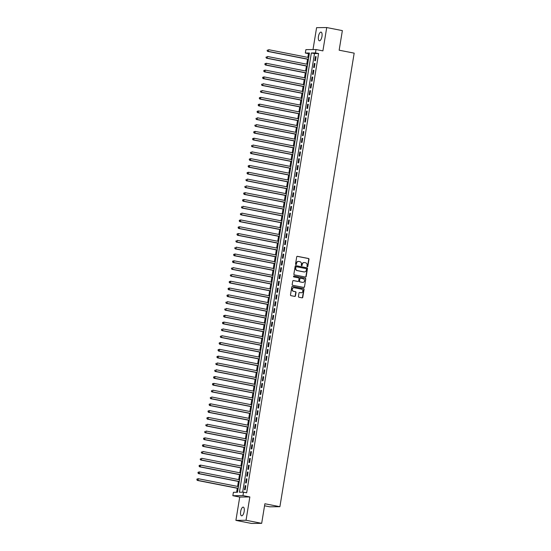 <?xml version="1.0" encoding="UTF-8"?>
<svg xmlns="http://www.w3.org/2000/svg" width="551" height="551" viewBox="0 0 551 551"><rect width="100%" height="100%" fill="white"/><g stroke="black" fill="none" stroke-linecap="round" stroke-linejoin="round"><path stroke-width="0.83" d="M307.327 266.774A0.475 0.434 89.4 0 0 307.83 266.388L308.994 259.287A0.682 0.627 89.4 0 0 308.491 258.495L297.437 256.332A0.682 0.627 89.4 0 0 296.714 256.876L295.55 263.977A0.475 0.434 89.4 0 0 295.983 264.542A0.475 0.434 89.4 0 0 296.41 264.149L296.562 263.226A2.176 1.997 89.4 0 1 298.876 261.477L299.799 261.656A2.176 1.997 89.4 0 1 301.411 264.184L301.259 265.1A0.475 0.434 89.4 0 0 301.693 265.658A0.475 0.434 89.4 0 0 302.12 265.265L302.272 264.349A2.176 1.997 89.4 0 1 304.586 262.593L305.509 262.779A2.176 1.997 89.4 0 1 307.121 265.3L306.969 266.223A0.475 0.434 89.4 0 0 307.327 266.774M307.272 266.76A0.475 0.434 89.4 0 0 307.561 266.395L308.718 259.287A0.682 0.627 89.4 0 0 308.216 258.502L297.182 256.339M295.846 264.514A0.475 0.434 89.4 0 0 296.135 264.149L296.562 263.226M301.555 265.637A0.475 0.434 89.4 0 0 301.845 265.272L302.272 264.349M244.169 511.452A4.429 1.722 -78.9 0 0 243.273 507.127A4.429 1.722 -78.9 0 0 240.67 511.493A4.429 1.722 -78.9 0 0 241.565 515.819A4.429 1.722 -78.9 0 0 244.169 511.452M321.956 36.442A4.429 1.722 -78.9 0 0 321.061 32.116A4.429 1.722 -78.9 0 0 318.457 36.476A4.429 1.722 -78.9 0 0 319.353 40.808A4.429 1.722 -78.9 0 0 321.956 36.442M298.442 296.438A0.682 0.627 89.4 0 0 298.945 297.23L302.051 297.836A0.682 0.627 89.4 0 0 302.774 297.285L304.062 289.399A0.682 0.627 89.4 0 0 303.56 288.614L292.505 286.444A0.682 0.627 89.4 0 0 291.782 286.988L290.487 294.881A0.682 0.627 89.4 0 0 290.99 295.667L294.737 296.404A0.682 0.627 89.4 0 0 295.46 295.853L296.018 292.478A0.682 0.627 89.4 0 0 295.508 291.693L293.655 291.327A1.818 1.667 89.4 0 1 293.924 287.718A1.818 1.667 89.4 0 1 294.241 287.753L301.514 289.179A1.818 1.667 89.4 0 1 301.245 292.781A1.818 1.667 89.4 0 1 300.929 292.753L299.716 292.519A0.682 0.627 89.4 0 0 298.993 293.063L298.442 296.438M243.528 492.188L242.97 495.597L232.846 495.707L233.404 492.305L237.509 492.257L309.442 52.999L305.33 53.041L305.888 49.638L316.019 49.528L315.461 52.93L311.356 52.979L239.423 492.236L243.528 492.188L246.655 492.801L318.588 53.543L315.461 52.93M316.019 49.528L322.9 50.878L326.722 27.55L342.364 30.615L339.154 50.196L354.176 53.144L279.901 506.7L264.879 503.759L261.677 523.34L246.035 520.268L249.851 496.947L242.97 495.597M305.454 277.05A0.682 0.627 89.4 0 0 306.177 276.499L307.465 268.613A0.682 0.627 89.4 0 0 306.962 267.82L295.908 265.651A0.682 0.627 89.4 0 0 295.184 266.202L293.89 274.088A0.682 0.627 89.4 0 0 294.399 274.88L305.454 277.05M305.764 279.006L304.476 286.892A0.682 0.627 89.4 0 1 303.753 287.443L292.698 285.273A0.682 0.627 89.4 0 1 292.188 284.488L292.746 281.106A0.682 0.627 89.4 0 1 293.469 280.562L297.953 281.437A0.682 0.627 89.4 0 0 298.676 280.893L299.041 278.654A0.682 0.627 89.4 0 0 298.539 277.862L293.869 276.946A0.475 0.434 89.4 0 1 293.938 276.003A0.475 0.434 89.4 0 1 294.02 276.01L305.261 278.214A0.682 0.627 89.4 0 1 305.764 279.006L304.476 286.892M261.677 523.34L251.552 523.45L235.904 520.385L246.035 520.268M326.722 27.55L316.591 27.66L313.009 49.556M315.434 60.713L316.102 56.629L315.42 56.636L314.752 60.727L315.434 60.713M314.318 67.525L314.986 63.441L314.304 63.448L313.636 67.532L314.318 67.525M313.202 74.337L313.87 70.252L313.188 70.259L312.52 74.344L313.202 74.337M312.086 81.149L312.754 77.064L312.073 77.071L311.405 81.155L312.086 81.149M310.971 87.96L311.639 83.869L310.957 83.876L310.289 87.967L310.971 87.96M309.855 94.765L310.523 90.681L309.841 90.688L309.173 94.772L309.855 94.765M308.739 101.577L309.414 97.493L308.725 97.499L308.057 101.584L308.739 101.577M307.623 108.389L308.298 104.304L307.61 104.311L306.941 108.395L307.623 108.389M306.514 115.2L307.183 111.109L306.494 111.123L305.826 115.207L306.514 115.2M305.399 122.012L306.067 117.921L305.378 117.928L304.71 122.019L305.399 122.012M304.283 128.817L304.951 124.733L304.269 124.74L303.594 128.824L304.283 128.817M303.167 135.629L303.835 131.544L303.153 131.551L302.478 135.636L303.167 135.629M302.051 142.44L302.719 138.356L302.038 138.363L301.369 142.447L302.051 142.44M300.936 149.252L301.604 145.161L300.922 145.168L300.254 149.259L300.936 149.252M299.82 156.057L300.488 151.973L299.806 151.98L299.138 156.071L299.82 156.057M298.704 162.869L299.372 158.784L298.69 158.791L298.022 162.876L298.704 162.869M297.588 169.68L298.256 165.596L297.574 165.603L296.906 169.687L297.588 169.68M296.472 176.492L297.141 172.401L296.459 172.415L295.791 176.499L296.472 176.492M295.357 183.304L296.025 179.213L295.343 179.22L294.675 183.311L295.357 183.304M294.241 190.109L294.916 186.024L294.227 186.031L293.559 190.116L294.241 190.109M293.132 196.921L293.8 192.836L293.111 192.843L292.443 196.927L293.132 196.921M292.016 203.732L292.684 199.648L291.996 199.655L291.327 203.739L292.016 203.732M290.9 210.544L291.569 206.453L290.88 206.46L290.212 210.551L290.9 210.544M289.785 217.349L290.453 213.265L289.771 213.271L289.096 217.363L289.785 217.349M288.669 224.161L289.337 220.076L288.655 220.083L287.98 224.167L288.669 224.161M287.553 230.972L288.221 226.888L287.539 226.895L286.871 230.979L287.553 230.972M286.437 237.784L287.105 233.693L286.424 233.707L285.755 237.791L286.437 237.784M285.322 244.596L285.99 240.505L285.308 240.511L284.64 244.603L285.322 244.596M284.206 251.401L284.874 247.316L284.192 247.323L283.524 251.408L284.206 251.401M283.09 258.212L283.758 254.128L283.076 254.135L282.408 258.219L283.09 258.212M281.974 265.024L282.642 260.94L281.96 260.947L281.292 265.031L281.974 265.024M280.858 271.836L281.533 267.745L280.845 267.752L280.177 271.843L280.858 271.836M279.743 278.641L280.418 274.556L279.729 274.563L279.061 278.654L279.743 278.641M278.634 285.452L279.302 281.368L278.613 281.375L277.945 285.459L278.634 285.452M277.518 292.264L278.186 288.18L277.497 288.187L276.829 292.271L277.518 292.264M276.402 299.076L277.07 294.992L276.388 294.999L275.714 299.083L276.402 299.076M275.286 305.888L275.955 301.796L275.273 301.803L274.598 305.895L275.286 305.888M274.171 312.692L274.839 308.608L274.157 308.615L273.489 312.699L274.171 312.692M273.055 319.504L273.723 315.42L273.041 315.427L272.373 319.511L273.055 319.504M271.939 326.316L272.607 322.232L271.925 322.239L271.257 326.323L271.939 326.316M270.823 333.128L271.491 329.037L270.81 329.05L270.142 333.135L270.823 333.128M269.708 339.933L270.376 335.848L269.694 335.855L269.026 339.946L269.708 339.933M268.592 346.744L269.26 342.66L268.578 342.667L267.91 346.751L268.592 346.744M267.476 353.556L268.151 349.472L267.462 349.479L266.794 353.563L267.476 353.556M266.36 360.368L267.035 356.283L266.347 356.29L265.678 360.375L266.36 360.368M265.251 367.18L265.919 363.088L265.231 363.095L264.563 367.186L265.251 367.18M264.136 373.984L264.804 369.9L264.115 369.907L263.447 373.991L264.136 373.984M263.02 380.796L263.688 376.712L263.006 376.719L262.331 380.803L263.02 380.796M261.904 387.608L262.572 383.524L261.89 383.53L261.215 387.615L261.904 387.608M260.788 394.42L261.456 390.328L260.775 390.342L260.106 394.426L260.788 394.42M259.673 401.224L260.341 397.14L259.659 397.147L258.991 401.238L259.673 401.224M258.557 408.036L259.225 403.952L258.543 403.959L257.875 408.043L258.557 408.036M257.441 414.848L258.109 410.764L257.427 410.77L256.759 414.855L257.441 414.848M256.325 421.66L256.993 417.575L256.311 417.582L255.643 421.667L256.325 421.66M255.209 428.471L255.878 424.38L255.196 424.387L254.528 428.478L255.209 428.471M254.094 435.276L254.762 431.192L254.08 431.199L253.412 435.283L254.094 435.276M252.978 442.088L253.653 438.004L252.964 438.011L252.296 442.095L252.978 442.088M251.869 448.9L252.537 444.815L251.848 444.822L251.18 448.907L251.869 448.9M250.753 455.711L251.421 451.62L250.733 451.634L250.064 455.718L250.753 455.711M249.637 462.516L250.306 458.432L249.617 458.439L248.949 462.53L249.637 462.516M248.522 469.328L249.19 465.244L248.508 465.251L247.833 469.335L248.522 469.328M247.406 476.14L248.074 472.055L247.392 472.062L246.717 476.147L247.406 476.14M246.29 482.952L246.958 478.867L246.276 478.874L245.608 482.958L246.29 482.952M318.588 53.543L314.483 53.592L242.66 492.201M245.161 485.679L244.492 489.77L245.174 489.763L245.842 485.672L245.161 485.679L245.822 485.81M309.331 53.647L308.464 53.654L307.851 57.38M307.548 59.219L306.735 64.185M306.439 66.03L305.619 70.996M305.323 72.835L304.503 77.808M304.207 79.647L303.394 84.62M303.091 86.459L302.279 91.432M301.976 93.271L301.163 98.236M300.86 100.075L300.047 105.048M299.744 106.887L298.931 111.86M298.628 113.699L297.815 118.672M297.512 120.511L296.7 125.476M296.397 127.322L295.584 132.288M295.281 134.127L294.468 139.1M294.165 140.939L293.352 145.912M293.056 147.751L292.237 152.723M291.94 154.562L291.121 159.528M290.825 161.367L290.012 166.34M289.709 168.179L288.896 173.152M288.593 174.991L287.78 179.963M287.477 181.802L286.665 186.768M286.362 188.614L285.549 193.58M285.246 195.419L284.433 200.392M284.13 202.231L283.317 207.204M283.014 209.043L282.202 214.015M281.898 215.854L281.086 220.82M280.783 222.659L279.97 227.632M279.674 229.471L278.854 234.444M278.558 236.283L277.738 241.255M277.442 243.094L276.623 248.06M276.326 249.906L275.514 254.872M275.211 256.711L274.398 261.684M274.095 263.523L273.282 268.495M272.979 270.334L272.166 275.307M271.863 277.146L271.051 282.112M270.748 283.951L269.935 288.924M269.632 290.763L268.819 295.735M268.516 297.574L267.703 302.547M267.4 304.386L266.588 309.352M266.285 311.198L265.472 316.164M265.176 318.003L264.356 322.976M264.06 324.815L263.24 329.787M262.944 331.626L262.131 336.599M261.828 338.438L261.016 343.404M260.713 345.25L259.9 350.216M259.597 352.055L258.784 357.027M258.481 358.866L257.668 363.839M257.365 365.678L256.552 370.644M256.249 372.49L255.437 377.456M255.134 379.295L254.321 384.267M254.018 386.106L253.205 391.079M252.902 392.918L252.089 397.891M251.793 399.73L250.974 404.696M250.677 406.542L249.858 411.507M249.562 413.346L248.749 418.319M248.446 420.158L247.633 425.131M247.33 426.97L246.517 431.943M246.214 433.782L245.402 438.748M245.099 440.586L244.286 445.559M243.983 447.398L243.17 452.371M242.867 454.21L242.054 459.183M241.751 461.022L240.939 465.988M240.635 467.833L239.823 472.799M239.52 474.638L238.707 479.611M238.411 481.45L237.591 486.423M237.295 488.262L236.634 492.263M264.549 505.79L269.77 506.817L279.901 506.7M249.851 496.947L239.726 497.057L235.904 520.385M239.726 497.057L232.846 495.707M308.464 53.654L305.33 53.041M314.483 53.592L311.356 52.979M315.42 56.636L316.081 56.767M314.304 63.448L314.965 63.579M313.188 70.259L313.85 70.39M312.073 77.071L312.734 77.202M310.957 83.876L311.618 84.007M309.841 90.688L310.502 90.819M308.725 97.499L309.386 97.63M307.61 104.311L308.271 104.442M306.494 111.123L307.155 111.247M305.378 117.928L306.039 118.059M304.269 124.74L304.93 124.87M303.153 131.551L303.815 131.682M302.038 138.363L302.699 138.494M300.922 145.168L301.583 145.299M299.806 151.98L300.467 152.11M298.69 158.791L299.351 158.922M297.574 165.603L298.236 165.734M296.459 172.415L297.12 172.539M295.343 179.22L296.004 179.35M294.227 186.031L294.888 186.162M293.111 192.843L293.773 192.974M291.996 199.655L292.657 199.786M290.88 206.46L291.548 206.591M289.771 213.271L290.432 213.402M288.655 220.083L289.316 220.214M287.539 226.895L288.201 227.026M286.424 233.707L287.085 233.831M285.308 240.511L285.969 240.642M284.192 247.323L284.853 247.454M283.076 254.135L283.737 254.266M281.96 260.947L282.622 261.078M280.845 267.752L281.506 267.882M279.729 274.563L280.39 274.694M278.613 281.375L279.274 281.506M277.497 288.187L278.165 288.318M276.388 294.999L277.05 295.122M275.273 301.803L275.934 301.934M274.157 308.615L274.818 308.746M273.041 315.427L273.702 315.558M271.925 322.239L272.587 322.369M270.81 329.05L271.471 329.174M269.694 335.855L270.355 335.986M268.578 342.667L269.239 342.798M267.462 349.479L268.123 349.61M266.347 356.29L267.008 356.414M265.231 363.095L265.892 363.226M264.115 369.907L264.776 370.038M263.006 376.719L263.667 376.85M261.89 383.53L262.551 383.661M260.775 390.342L261.436 390.466M259.659 397.147L260.32 397.278M258.543 403.959L259.204 404.09M257.427 410.77L258.088 410.901M256.311 417.582L256.973 417.706M255.196 424.387L255.857 424.518M254.08 431.199L254.741 431.33M252.964 438.011L253.625 438.141M251.848 444.822L252.51 444.953M250.733 451.634L251.394 451.758M249.617 458.439L250.285 458.57M248.508 465.251L249.169 465.381M247.392 472.062L248.053 472.193M246.276 478.874L246.938 479.005M304.076 262.565A2.176 1.997 89.4 0 0 301.996 264.349M298.366 261.45A2.176 1.997 89.4 0 0 296.286 263.233M305.433 277.043A0.682 0.627 89.4 0 0 305.901 276.506L307.196 268.613A0.682 0.627 89.4 0 0 306.687 267.827L295.653 265.665M306.487 269.177A0.475 0.434 89.4 0 0 306.136 268.626L296.431 266.725A0.475 0.434 89.4 0 0 295.921 267.104L295.763 268.075A2.176 1.997 89.4 0 0 297.382 270.603L304.014 271.898A2.176 1.997 89.4 0 0 306.328 270.148L306.487 269.177M296.266 266.725L296.156 266.725A0.475 0.434 89.4 0 0 295.653 267.111L295.921 267.104M304.248 271.932A2.176 1.997 89.4 0 1 303.739 271.905L297.106 270.603A2.176 1.997 89.4 0 1 295.494 268.075L295.653 267.111M303.732 287.436A0.682 0.627 89.4 0 0 304.2 286.899M293.215 280.569L297.678 281.444A0.682 0.627 89.4 0 0 297.912 281.444M293.814 276.03L305.261 278.214M302.602 282.353A1.818 1.667 89.4 0 0 304.558 280.714A1.818 1.667 89.4 0 0 303.188 278.778L300.626 278.276A0.682 0.627 89.4 0 0 299.902 278.82L299.537 281.058A0.682 0.627 89.4 0 0 300.04 281.85L302.327 282.353A1.818 1.667 89.4 0 0 302.781 282.374M300.35 278.276A0.682 0.627 89.4 0 0 299.627 278.827L299.902 278.82M302.327 282.353L299.765 281.85A0.682 0.627 89.4 0 1 299.262 281.065L299.627 278.827M305.495 279.006A0.682 0.627 89.4 0 0 304.985 278.221M301.108 292.781A1.818 1.667 89.4 0 1 300.66 292.753L299.716 292.519M293.786 287.732A1.818 1.667 89.4 0 0 293.38 291.327L293.655 291.327M294.716 296.397A0.682 0.627 89.4 0 0 295.191 295.859L295.742 292.485A0.682 0.627 89.4 0 0 295.24 291.693L293.38 291.327M302.031 297.829A0.682 0.627 89.4 0 0 302.499 297.292L303.787 289.406A0.682 0.627 89.4 0 0 303.284 288.614L292.25 286.451M308.691 57.545L268.571 49.673L268.296 51.374L267.607 51.381L308.395 59.384M267.359 50.706L267.469 50.024L267.083 50.713L268.296 51.374L308.415 59.246M267.607 51.381L267.083 50.713M307.582 64.35L267.455 56.484L267.18 58.186L266.498 58.192L307.279 66.196M266.243 57.518L266.353 56.836L265.968 57.524L267.18 58.186L307.3 66.058M266.498 58.192L265.968 57.524M306.466 71.162L266.34 63.296L266.064 64.997L265.382 65.004L306.163 73.001M265.127 64.329L265.238 63.647L264.852 64.329L266.064 64.997L306.184 72.863M264.969 63.647L266.34 63.296L265.238 63.647M265.382 65.004L264.852 64.329M305.35 77.973L265.231 70.101L264.948 71.809L264.266 71.816L305.047 79.812M264.012 71.141L264.122 70.459L263.743 71.141L264.948 71.809L305.068 79.675M263.853 70.459L265.231 70.101L264.122 70.459M264.266 71.816L263.743 71.141M304.235 84.785L264.115 76.913L263.833 78.614L263.151 78.628L303.932 86.624M262.896 77.946L263.013 77.271L262.627 77.953L263.833 78.614L303.952 86.486M262.737 77.271L264.115 76.913L263.013 77.271M263.151 78.628L262.627 77.953M303.119 91.59L262.999 83.724L262.717 85.426L262.035 85.433L302.816 93.436M261.78 84.758L261.897 84.076L261.511 84.764L262.717 85.426L302.836 93.298M262.035 85.433L261.511 84.764M302.003 98.402L261.883 90.536L261.601 92.237L260.919 92.244L301.7 100.241M260.671 91.569L260.781 90.887L260.396 91.569L261.601 92.237L301.721 100.103M260.919 92.244L260.396 91.569M300.887 105.213L260.768 97.348L260.485 99.049L259.803 99.056L300.584 107.052M259.555 98.381L259.666 97.699L259.28 98.381L260.485 99.049L300.612 106.915M259.39 97.699L260.768 97.348L259.666 97.699M259.803 99.056L259.28 98.381M299.772 112.025L259.652 104.153L259.369 105.861L258.688 105.868L299.469 113.864M258.44 105.193L258.55 104.511L258.164 105.193L259.369 105.861L299.496 113.726M258.274 104.511L259.652 104.153L258.55 104.511M258.688 105.868L258.164 105.193M298.656 118.837L258.536 110.965L258.261 112.666L257.572 112.673L298.353 120.676M257.324 111.998L257.434 111.323L257.048 112.005L258.261 112.666L298.38 120.538M257.159 111.323L258.536 110.965L257.434 111.323M257.572 112.673L257.048 112.005M297.54 125.642L257.42 117.776L257.145 119.477L256.456 119.484L297.244 127.488M256.208 118.809L256.318 118.128L255.933 118.816L257.145 119.477L297.264 127.35M256.456 119.484L255.933 118.816M296.424 132.454L256.305 124.588L256.029 126.289L255.34 126.296L296.128 134.292M255.092 125.621L255.203 124.939L254.817 125.621L256.029 126.289L296.149 134.155M255.34 126.296L254.817 125.621M295.308 139.265L255.189 131.4L254.913 133.101L254.225 133.108L295.012 141.104M253.977 132.433L254.087 131.751L253.701 132.433L254.913 133.101L295.033 140.966M253.811 131.751L255.189 131.4L254.087 131.751M254.225 133.108L253.701 132.433M294.2 146.077L254.073 138.205L253.797 139.906L253.116 139.92L293.897 147.916M252.861 139.245L252.971 138.563L252.585 139.245L253.797 139.906L293.917 147.778M252.702 138.563L254.073 138.205L252.971 138.563M253.116 139.92L252.585 139.245M293.084 152.889L252.957 145.016L252.682 146.718L252 146.724L292.781 154.728M251.745 146.049L251.855 145.368L251.47 146.056L252.682 146.718L292.801 154.59M252 146.724L251.47 146.056M291.968 159.694L251.841 151.828L251.566 153.529L250.884 153.536L291.665 161.533M250.629 152.861L250.739 152.179L250.361 152.868L251.566 153.529L291.686 161.395M250.884 153.536L250.361 152.868M290.852 166.505L250.733 158.64L250.45 160.341L249.768 160.348L290.549 168.344M249.513 159.673L249.631 158.991L249.245 159.673L250.45 160.341L290.57 168.207M249.355 158.991L250.733 158.64L249.631 158.991M249.768 160.348L249.245 159.673M289.736 173.317L249.617 165.445L249.334 167.153L248.653 167.16L289.433 175.156M248.398 166.485L248.515 165.803L248.129 166.485L249.334 167.153L289.454 175.018M248.239 165.803L249.617 165.445L248.515 165.803M248.653 167.16L248.129 166.485M288.621 180.129L248.501 172.256L248.219 173.958L247.537 173.964L288.318 181.968M247.282 173.289L247.399 172.615L247.013 173.296L248.219 173.958L288.338 181.83M247.124 172.615L248.501 172.256L247.399 172.615M247.537 173.964L247.013 173.296M287.505 186.934L247.385 179.068L247.103 180.769L246.421 180.776L287.202 188.779M246.173 180.101L246.283 179.419L245.898 180.108L247.103 180.769L287.229 188.642M246.421 180.776L245.898 180.108M286.389 193.745L246.269 185.88L245.987 187.581L245.305 187.588L286.086 195.584M245.057 186.913L245.167 186.231L244.782 186.913L245.987 187.581L286.114 195.447M245.305 187.588L244.782 186.913M285.273 200.557L245.154 192.692L244.871 194.393L244.189 194.4L284.97 202.396M243.941 193.725L244.052 193.043L243.666 193.725L244.871 194.393L284.998 202.258M243.776 193.043L245.154 192.692L244.052 193.043M244.189 194.4L243.666 193.725M284.158 207.369L244.038 199.496L243.762 201.205L243.074 201.211L283.861 209.208M242.826 200.536L242.936 199.855L242.55 200.536L243.762 201.205L283.882 209.07M242.66 199.855L244.038 199.496L242.936 199.855M243.074 201.211L242.55 200.536M283.042 214.181L242.922 206.308L242.647 208.009L241.958 208.016L282.746 216.02M241.71 207.341L241.82 206.659L241.434 207.348L242.647 208.009L282.766 215.882M241.958 208.016L241.434 207.348M281.926 220.985L241.806 213.12L241.531 214.821L240.842 214.828L281.63 222.824M240.594 214.153L240.704 213.471L240.319 214.16L241.531 214.821L281.651 222.687M240.842 214.828L240.319 214.16M280.81 227.797L240.691 219.932L240.415 221.633L239.726 221.64L280.514 229.636M239.478 220.965L239.589 220.283L239.203 220.965L240.415 221.633L280.535 229.498M239.32 220.283L240.691 219.932L239.589 220.283M239.726 221.64L239.203 220.965M279.701 234.609L239.575 226.736L239.299 228.445L238.617 228.451L279.398 236.448M238.363 227.777L238.473 227.095L238.087 227.777L239.299 228.445L279.419 236.31M238.204 227.095L239.575 226.736L238.473 227.095M238.617 228.451L238.087 227.777M278.586 241.421L238.459 233.548L238.184 235.249L237.502 235.263L278.283 243.26M237.247 234.581L237.357 233.906L236.971 234.588L238.184 235.249L278.303 243.122M237.088 233.906L238.459 233.548L237.357 233.906M237.502 235.263L236.971 234.588M277.47 248.225L237.35 240.36L237.068 242.061L236.386 242.068L277.167 250.071M236.131 241.393L236.241 240.711L235.862 241.4L237.068 242.061L277.187 249.934M236.386 242.068L235.862 241.4M276.354 255.037L236.234 247.172L235.952 248.873L235.27 248.88L276.051 256.876M235.015 248.205L235.132 247.523L234.747 248.205L235.952 248.873L276.072 256.738M235.27 248.88L234.747 248.205M275.238 261.849L235.119 253.983L234.836 255.685L234.154 255.692L274.935 263.688M233.9 255.017L234.017 254.335L233.631 255.017L234.836 255.685L274.956 263.55M233.741 254.335L235.119 253.983L234.017 254.335M234.154 255.692L233.631 255.017M274.123 268.661L234.003 260.788L233.72 262.496L233.039 262.503L273.819 270.5M232.791 261.828L232.901 261.146L232.515 261.828L233.72 262.496L273.84 270.362M232.625 261.146L234.003 260.788L232.901 261.146M233.039 262.503L232.515 261.828M273.007 275.472L232.887 267.6L232.605 269.301L231.923 269.308L272.704 277.311M231.675 268.633L231.785 267.951L231.399 268.64L232.605 269.301L272.731 277.174M231.923 269.308L231.399 268.64M271.891 282.277L231.771 274.412L231.489 276.113L230.807 276.12L271.588 284.116M230.559 275.445L230.669 274.763L230.284 275.452L231.489 276.113L271.615 283.985M230.807 276.12L230.284 275.452M270.775 289.089L230.655 281.224L230.38 282.925L229.691 282.932L270.472 290.928M229.443 282.257L229.553 281.575L229.168 282.257L230.38 282.925L270.5 290.79M229.278 281.575L230.655 281.224L229.553 281.575M229.691 282.932L229.168 282.257M269.659 295.901L229.54 288.028L229.264 289.736L228.575 289.743L269.363 297.74M228.328 289.068L228.438 288.387L228.052 289.068L229.264 289.736L269.384 297.602M228.162 288.387L229.54 288.028L228.438 288.387M228.575 289.743L228.052 289.068M268.544 302.713L228.424 294.84L228.148 296.541L227.46 296.555L268.247 304.551M227.212 295.873L227.322 295.198L226.936 295.88L228.148 296.541L268.268 304.414M227.046 295.198L228.424 294.84L227.322 295.198M227.46 296.555L226.936 295.88M267.428 309.517L227.308 301.652L227.033 303.353L226.344 303.36L267.132 311.363M226.096 302.685L226.206 302.003L225.82 302.692L227.033 303.353L267.152 311.225M226.344 303.36L225.82 302.692M266.319 316.329L226.192 308.464L225.917 310.165L225.235 310.172L266.016 318.168M224.98 309.497L225.09 308.815L224.705 309.497L225.917 310.165L266.037 318.03M225.235 310.172L224.705 309.497M265.203 323.141L225.077 315.275L224.801 316.977L224.119 316.983L264.9 324.98M223.864 316.308L223.975 315.627L223.589 316.308L224.801 316.977L264.921 324.842M223.706 315.627L225.077 315.275L223.975 315.627M224.119 316.983L223.589 316.308M264.087 329.953L223.968 322.08L223.685 323.788L223.003 323.795L263.784 331.792M222.749 323.12L222.859 322.438L222.48 323.12L223.685 323.788L263.805 331.654M222.59 322.438L223.968 322.08L222.859 322.438M223.003 323.795L222.48 323.12M262.972 336.764L222.852 328.892L222.57 330.593L221.888 330.6L262.669 338.603M221.633 329.925L221.75 329.243L221.364 329.932L222.57 330.593L262.689 338.466M221.888 330.6L221.364 329.932M261.856 343.569L221.736 335.704L221.454 337.405L220.772 337.412L261.553 345.408M220.517 336.737L220.634 336.055L220.248 336.744L221.454 337.405L261.573 345.277M220.772 337.412L220.248 336.744M260.74 350.381L220.62 342.515L220.338 344.217L219.656 344.223L260.437 352.22M219.408 343.548L219.518 342.867L219.133 343.548L220.338 344.217L260.458 352.082M219.243 342.867L220.62 342.515L219.518 342.867M219.656 344.223L219.133 343.548M259.624 357.193L219.505 349.32L219.222 351.028L218.54 351.035L259.321 359.032M218.292 350.36L218.403 349.678L218.017 350.36L219.222 351.028L259.349 358.894M218.127 349.678L219.505 349.32L218.403 349.678M218.54 351.035L218.017 350.36M258.509 364.004L218.389 356.132L218.106 357.833L217.425 357.847L258.205 365.843M217.177 357.165L217.287 356.49L216.901 357.172L218.106 357.833L258.233 365.706M217.011 356.49L218.389 356.132L217.287 356.49M217.425 357.847L216.901 357.172M257.393 370.809L217.273 362.944L216.998 364.645L216.309 364.652L257.09 372.655M216.061 363.977L216.171 363.295L215.785 363.984L216.998 364.645L257.117 372.517M216.309 364.652L215.785 363.984M256.277 377.621L216.157 369.755L215.882 371.457L215.193 371.464L255.981 379.46M214.945 370.789L215.055 370.107L214.67 370.789L215.882 371.457L256.001 379.322M215.193 371.464L214.67 370.789M255.161 384.433L215.042 376.567L214.766 378.268L214.077 378.275L254.865 386.272M213.829 377.6L213.94 376.918L213.554 377.6L214.766 378.268L254.886 386.134M213.664 376.918L215.042 376.567L213.94 376.918M214.077 378.275L213.554 377.6M254.045 391.244L213.926 383.372L213.65 385.08L212.961 385.087L253.749 393.083M212.714 384.412L212.824 383.73L212.438 384.412L213.65 385.08L253.77 392.946M212.548 383.73L213.926 383.372L212.824 383.73M212.961 385.087L212.438 384.412M252.937 398.056L212.81 390.184L212.534 391.885L211.853 391.892L252.633 399.895M211.598 391.217L211.708 390.535L211.322 391.224L212.534 391.885L252.654 399.757M211.853 391.892L211.322 391.224M251.821 404.861L211.694 396.995L211.419 398.697L210.737 398.704L251.518 406.7M210.482 398.029L210.592 397.347L210.206 398.036L211.419 398.697L251.538 406.569M210.737 398.704L210.206 398.036M250.705 411.673L210.578 403.807L210.303 405.508L209.621 405.515L250.402 413.512M209.366 404.84L209.476 404.158L209.098 404.84L210.303 405.508L250.423 413.374M209.208 404.158L210.578 403.807L209.476 404.158M209.621 405.515L209.098 404.84M249.589 418.485L209.47 410.612L209.187 412.32L208.505 412.327L249.286 420.323M208.25 411.652L208.368 410.97L207.982 411.652L209.187 412.32L249.307 420.186M208.092 410.97L209.47 410.612L208.368 410.97M208.505 412.327L207.982 411.652M248.473 425.296L208.354 417.424L208.071 419.125L207.39 419.139L248.17 427.135M207.135 418.457L207.252 417.782L206.866 418.464L208.071 419.125L248.191 426.997M206.976 417.782L208.354 417.424L207.252 417.782M207.39 419.139L206.866 418.464M247.358 432.101L207.238 424.236L206.956 425.937L206.274 425.944L247.055 433.947M206.019 425.269L206.136 424.587L205.75 425.276L206.956 425.937L247.075 433.809M206.274 425.944L205.75 425.276M246.242 438.913L206.122 431.047L205.84 432.749L205.158 432.755L245.939 440.752M204.91 432.08L205.02 431.399L204.635 432.08L205.84 432.749L245.966 440.614M205.158 432.755L204.635 432.08M245.126 445.725L205.006 437.859L204.724 439.56L204.042 439.567L244.823 447.564M203.794 438.892L203.904 438.21L203.519 438.892L204.724 439.56L244.851 447.426M203.629 438.21L205.006 437.859L203.904 438.21M204.042 439.567L203.519 438.892M244.01 452.536L203.891 444.664L203.608 446.372L202.926 446.379L243.707 454.375M202.678 445.704L202.789 445.022L202.403 445.704L203.608 446.372L243.735 454.238M202.513 445.022L203.891 444.664L202.789 445.022M202.926 446.379L202.403 445.704M242.895 459.348L202.775 451.476L202.499 453.177L201.811 453.184L242.598 461.187M201.563 452.509L201.673 451.827L201.287 452.516L202.499 453.177L242.619 461.049M201.811 453.184L201.287 452.516M241.779 466.153L201.659 458.287L201.384 459.989L200.695 459.995L241.483 467.999M200.447 459.32L200.557 458.639L200.171 459.327L201.384 459.989L241.503 467.861M200.695 459.995L200.171 459.327M240.663 472.965L200.543 465.099L200.268 466.8L199.579 466.807L240.367 474.804M199.331 466.132L199.441 465.45L199.056 466.132L200.268 466.8L240.388 474.666M199.166 465.45L200.543 465.099L199.441 465.45M199.579 466.807L199.056 466.132M239.547 479.776L199.428 471.911L199.152 473.612L198.463 473.619L239.251 481.615M198.215 472.944L198.326 472.262L197.94 472.944L199.152 473.612L239.272 481.478M198.057 472.262L199.428 471.911L198.326 472.262M198.463 473.619L197.94 472.944M238.438 486.588L198.312 478.716L198.036 480.417L197.354 480.431L238.135 488.427M197.1 479.749L197.21 479.074L196.824 479.756L198.036 480.417L238.156 488.289M196.941 479.074L198.312 478.716L197.21 479.074M197.354 480.431L196.824 479.756"/></g></svg>
